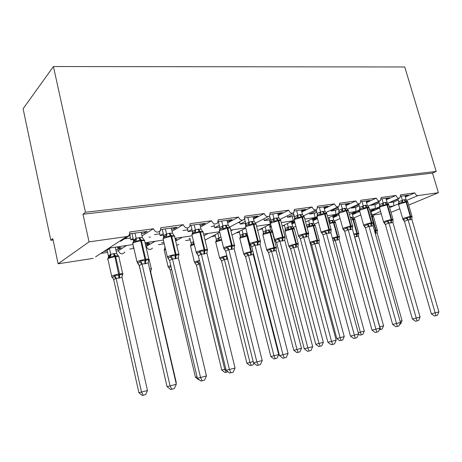 <?xml version="1.0" encoding="UTF-8"?>
<svg xmlns="http://www.w3.org/2000/svg" width="462" height="462" viewBox="0 0 462 462"><rect width="100%" height="100%" fill="white"/><g stroke="black" fill="none" stroke-linecap="round" stroke-linejoin="round"><path stroke-width="0.69" d="M405.313 196.979L414.836 192.873C415.511 194.693 416.545 195.599 417.937 195.593L438.403 192.712L432.513 173.094L436.192 171.442L404.752 66.978L53.425 66.54L23.1 108.749L50.814 240.257L53.09 239.945M126.675 245.495L118.249 250.779L116.135 251.097M120.461 246.413L117.562 248.256L121.304 247.696L118.901 249.209L115.818 249.671M107.311 250.953L103.846 251.472M107.629 249.74L110.47 247.898M107.629 252.385L100.866 253.413M117.256 246.893L117.562 248.256M414.836 192.873L400.589 194.825L399.861 197.979C398.238 198.596 396.95 197.753 395.998 195.455L381.144 197.493L380.399 200.687C378.696 201.38 377.35 200.531 376.357 198.152L360.868 200.277L360.112 203.505C358.321 204.285 356.907 203.436 355.867 200.964L339.691 203.182L338.941 206.439C337.052 207.322 335.568 206.479 334.476 203.898L317.573 206.219L316.834 209.488C314.841 210.505 313.271 209.667 312.116 206.97L294.433 209.396L293.722 212.659C291.62 213.837 289.951 213.011 288.715 210.175L270.201 212.716L269.542 215.95C267.325 217.331 265.546 216.528 264.218 213.542L244.802 216.204L244.219 219.363C241.88 221.003 239.98 220.235 238.525 217.065L218.151 219.86L217.677 222.88C215.217 224.861 213.178 224.151 211.556 220.767L190.148 223.706L189.818 226.495C187.26 228.915 185.06 228.297 183.218 224.653L160.695 227.749L160.528 230.168C157.923 233.171 155.544 232.698 153.396 228.748L142.007 235.886M112.93 245.553L109.199 247.984L109.667 248.013L133.033 244.554M153.396 228.748L129.666 232.005L129.666 233.876C129.245 235.383 128.269 236.278 126.75 236.561L95.582 256.849M155.163 241.274L145.923 246.587M149.238 242.152L146.183 243.982L149.746 243.451L147.222 244.952L145.599 245.195M133.593 247.003L132.848 247.112M133.911 248.406L129.695 249.041M145.871 242.648L146.183 243.982M183.218 224.653L172.008 231.295M182.323 237.249L175.675 240.997M176.669 238.086L175.185 238.935M175.479 240.188L176.877 239.397L175.346 239.628M163.687 242.481L161.694 242.775M164.01 243.844L158.374 244.698M211.556 220.767L200.525 226.986M208.247 233.408L203.956 235.73M189.963 238.531L189.068 238.663M190.286 239.865L185.608 240.569M238.525 217.065L227.674 222.921M233.021 229.741L230.89 230.844M215.396 236.059L211.532 236.642M245.709 223.152L245.316 223.354L245.738 225.733M264.218 213.542L253.54 219.086M239.42 232.421L236.255 232.9M270.507 219.311L269.34 219.9L270.414 224.116L256.566 226.253M288.715 210.175L278.216 215.442M271.31 226.807L270.039 227.425M269.802 226.53L271.165 226.253M262.422 228.938L259.875 229.319M294.19 215.685L292.319 216.591L293.208 220.738L281.243 222.597M312.116 206.97L301.784 211.989M294.912 222.597L291.938 224.001M294.565 221.292L292.937 222.066L294.704 221.806M291.73 223.238L294.773 222.083M284.471 225.595L282.473 225.901M292.665 221.032L292.937 222.066M316.834 212.237L314.322 213.427L315.044 217.51L304.81 219.103M316.845 216.713L315.067 217.585L317.111 217.279M334.476 203.898L324.312 208.703M317.481 218.642L312.941 220.732M317.157 217.435L313.912 218.936L316.539 218.543L312.768 220.074M313.704 218.162L313.912 218.936M338.502 208.963L335.4 210.389L335.972 214.408L327.339 215.766M338.582 213.259L335.955 214.489L338.848 214.062M355.867 200.964L345.871 205.567M339.085 214.917L333.114 217.602M337.861 214.206L334.055 215.927L336.573 215.552L332.958 217.042M333.905 215.384L334.055 215.927M359.263 205.838L355.619 207.478L356.046 211.434L348.891 212.572M359.453 209.967L356 211.521M376.357 198.152L366.522 202.575M359.777 211.4L352.494 214.605M357.265 211.33L353.407 213.04L355.827 212.676L352.362 214.125M353.309 212.687L353.407 213.04M379.169 202.864L375.023 204.689L375.323 208.581L369.542 209.517M379.469 206.82L375.248 208.668M395.998 195.455L386.319 199.717M120.634 241.297L130.151 235.123L128.99 235.285M141.464 233.541L144.427 233.125L147.182 231.393L129.678 233.824M133.079 238.398L130.821 239.836L133.327 239.472M129.914 235.273L130.821 239.836M149.018 237.214L150.462 237.006M160.401 230.451L160.499 230.879L160.089 230.936M171.541 229.337L174.064 228.985L176.952 227.264L160.73 229.516M163.253 233.755L160.152 235.614L163.571 235.118M159.355 231.635L160.152 235.614M200.127 225.335L202.246 225.04L205.255 223.337L190.205 225.421M191.938 229.395L188.074 231.595L192.319 230.983M187.358 228.026L188.074 231.595M227.327 221.529L229.083 221.286L232.195 219.6L218.226 221.535M219.242 225.283L214.686 227.766L219.681 227.044M214.114 224.85L214.686 227.766M253.24 217.908L254.66 217.706L257.871 216.037L244.889 217.839M245.258 221.396L240.078 224.11L245.316 223.354M239.645 221.783L240.078 224.11M277.957 214.449L282.363 212.636L270.305 214.31M270.085 217.712L264.339 220.617L269.34 219.9M264.016 218.763L264.339 220.617M301.559 211.146L305.757 209.39L294.548 210.949M293.797 214.212L287.531 217.279L292.319 216.591M287.306 215.818L287.531 217.279M324.122 207.992L328.124 206.289L317.7 207.733M316.464 210.886L309.736 214.085L314.322 213.427M309.58 212.953L309.736 214.085M345.709 204.972L349.526 203.32L339.83 204.666M338.155 207.709L331.006 211.024L335.4 210.389M330.908 210.175L331.006 211.024M366.383 202.079L370.033 200.473L361.013 201.727M358.939 204.683L351.403 208.091L355.619 207.478M351.339 207.484L351.403 208.091M386.192 199.289L389.691 197.748L381.3 198.908M378.857 201.784L370.974 205.272L375.023 204.689M370.946 204.874L370.974 205.272M379.62 208.067L371.136 211.729M375.918 208.57L372.014 210.262L374.347 209.915L371.021 211.319M398.267 200.023L393.67 202.004L389.778 202.564L397.978 199.012M389.333 206.583L393.849 205.838L393.67 202.004M405.197 196.581L408.552 195.126L400.75 196.211M50.814 240.257L52.812 238.64L58.125 263.796L89.039 241.869L82.993 214.258L432.513 173.094M89.039 241.869L126.75 236.561M124.913 251.969C122.43 254.77 120.207 254.371 118.249 250.779M58.125 263.796L93.249 258.368M372.407 215.217L381.271 213.842M390.991 212.341L399.797 208.801M360.77 214.928L353.69 218.018M340.084 218.543L334.355 221.084M318.491 222.366L314.166 224.203M295.928 226.42L293.047 227.339M272.32 230.682L270.917 230.423M178.806 244.329L176.738 245.449M152.472 248.117C150.035 250.387 147.973 249.855 146.292 246.529M130.151 235.123L129.845 233.801M438.403 192.712L408.708 205.088M82.993 214.258L85.458 212.26L436.192 171.442M53.425 66.54L85.458 212.26M371.125 211.307L370.905 210.533M352.639 214.085L352.367 213.103M333.431 216.973L333.09 215.748M313.438 219.976L313.034 218.474M292.631 223.1L292.146 221.281M270.94 226.363L270.368 224.157M147.222 244.952L146.968 243.867M118.901 249.209L118.653 248.094M293.208 220.738L294.392 220.645M366.51 202.061L366.216 201.005M346.055 204.92L345.755 203.84M324.705 207.906L324.399 206.803M302.396 211.03L302.096 209.898M279.077 214.293L278.771 213.138M254.66 217.706L254.36 216.522M229.083 221.286L228.777 220.074M202.246 225.04L201.94 223.793M174.064 228.985L173.758 227.708M144.427 233.125L144.121 231.82M407.819 201.882L405.873 201.299L402.991 202.587L401.576 202.368L398.879 203.511L398.498 204.493L398.787 201.698L403.938 199.74L406.121 199.74L404.92 195.634M404.677 219.034L406.231 218.353L407.27 217.279L410.123 217.463L412.092 216.493L411.804 219.196L410.256 219.768L408.073 219.814L404.464 221.338L402.737 219.086L403.505 219.433L404.677 219.034M431.335 313.831L438.9 311.879L437.433 315.228L435.955 315.638L434.407 316.002L431.335 313.831L404.464 221.338M435.955 315.638L408.102 219.906M438.9 311.879L411.804 219.196M397.921 198.822L398.764 201.721M401.178 196.154L402.35 200.185M402.991 202.587L402.379 200.277M406.121 199.74L407.657 201.64M407.27 217.279L408.073 219.814M400.15 321.281L402.073 320.755L377.125 232.831L375.265 233.454M370.882 214.252L371.881 214.351L370.807 210.574M375.034 232.617L375.421 231.231L377.408 230.267L377.125 232.831M371.881 214.351L373.469 216.389L371.529 215.875L372.141 216.586L371.569 216.678M402.073 320.755L400.675 323.926L399.722 324.185M388.825 204.787L388.565 204.366L386.786 204.071L383.801 205.388L382.38 205.157L379.712 206.318L379.354 207.317M385.516 222.176L387.064 221.489L388.109 220.397L391.516 220.501L393.127 219.577L392.833 222.338L391.21 222.927L388.94 222.979L385.366 224.52L383.858 222.563L385.516 222.176M412.404 319.04L420.097 317.059L418.595 320.478L417.059 320.905L415.523 321.269L412.404 319.04L385.366 224.52M417.059 320.905L388.964 223.077M420.097 317.059L392.833 222.338M385.903 198.273L387.11 202.466L388.831 204.654M379.712 206.318L379.654 204.458L384.84 202.472L387.11 202.466M378.753 201.42L379.631 204.487M382.005 198.81L383.183 202.933M383.616 222.222L383.928 222.545L383.576 221.887L384.719 221.281L391.187 219.473L390.742 223.007M383.801 205.388L383.212 203.026M388.109 220.397L388.94 222.979M367.296 205.307L369.04 207.548L366.406 207.028L363.796 208.31L362.37 208.073L359.731 209.24L359.719 207.34L364.934 205.319L367.296 205.307L366.083 201.022M365.534 225.456L367.076 224.763L368.127 223.648L371.159 223.827L373.365 222.794L373.048 225.612L371.356 226.224L368.988 226.288L365.454 227.841L363.975 225.895L365.534 225.456M392.654 324.474L400.479 322.459L398.943 325.953L397.337 326.403L395.813 326.761L392.654 324.474L365.454 227.841M397.337 326.403L369.017 226.38M400.479 322.459L373.048 225.612M364.934 205.319L367.076 207.802L359.465 210.285L360.764 208.593L359.54 209.338L359.719 207.34M358.778 204.112L359.69 207.363M362.017 201.588L363.207 205.798M363.681 225.485L364.039 225.843L363.64 225.121L364.714 224.544L371.292 222.701L370.871 226.305M363.796 208.31L363.23 205.89M368.127 223.648L368.988 226.288M348.313 210.418L345.628 210.037L342.919 211.359L341.487 211.111L338.889 212.295L338.917 210.343L342.325 208.784L346.627 208.27L345.409 203.892M344.681 228.881L346.217 228.176L347.268 227.038L350.912 227.137L352.737 226.149L352.408 229.031L350.635 229.66L348.169 229.735L344.681 231.3L343.243 229.371L344.681 228.881M372.026 330.157L379.995 328.101L378.418 331.676L376.744 332.143L375.236 332.496L372.026 330.157L344.681 231.3M376.744 332.143L348.198 229.833M379.995 328.101L352.408 229.031M344.167 208.293L346.292 210.834L338.64 213.323L340.026 211.579L338.762 212.277L338.917 210.343M337.936 206.907L338.894 210.372M341.164 204.481L342.359 208.784M342.885 228.892L343.278 229.279L342.839 228.499L343.838 227.951L350.531 226.068L350.127 229.747M342.919 211.359L342.382 208.882M346.627 208.27L348.394 210.562M347.268 227.038L348.169 229.735M326.715 213.508L323.926 213.19L321.119 214.541L319.681 214.281L317.123 215.477M321.171 232.455L321.587 232.865L322.903 232.455L324.428 231.739L325.485 230.584L328.725 230.763L331.202 229.654L330.85 232.6L328.996 233.252L326.42 233.333L323.025 234.915L321.113 232.016L328.846 229.591L328.465 233.339M350.467 336.088L358.576 334.003L356.964 337.658L355.209 338.144L353.719 338.49L350.467 336.088L322.99 234.915M355.209 338.144L326.449 233.437M358.576 334.003L330.85 232.6M323.816 206.884L325.046 211.365L326.836 213.71M317.186 215.407L317.198 213.479L320.553 211.902L325.046 211.365M316.187 209.863L317.175 213.508M319.386 207.502L320.588 211.902M321.119 214.541L320.611 212M325.485 230.584L326.42 233.333M379.66 326.894L383.57 325.826L358.495 236.07L354.602 236.925M383.57 325.826L382.149 329.059L380.636 329.475L379.781 326.865L354.706 236.821M350.242 217.423L353.228 217.215L352.108 213.219M353.875 234.303L356.699 234.448L356.814 233.414L352.956 219.583L350.958 219.993M356.445 236.735L356.699 234.448L358.795 233.454L358.495 236.07M354.758 219.167L352.806 218.78L353.413 219.508L352.956 219.583L351.01 217.25M354.833 219.294L353.228 217.215M354.677 236.735L354.019 234.748M380.636 329.475L379.25 329.793M358.217 332.698L364.31 331.104L339.12 239.437L337.456 240.044L335.146 240.13L333.246 241.366M364.31 331.104L362.855 334.401L361.284 334.84L360.366 332.184L335.175 240.223M328.73 220.865L333.83 220.195L332.657 215.945M328.979 217.614L329.828 220.715M335.152 240.246L333.345 238.687L334.309 237.647L337.225 237.797L337.335 236.74L333.454 222.62L329.475 223.579M336.977 240.125L337.225 237.797L339.431 236.769L339.12 239.437M335.348 222.141L332.854 221.875L330.324 223.117L329.851 220.807M335.452 222.32L333.83 220.195M335.146 240.13L334.309 237.647M361.284 334.84L359.927 335.158L358.524 334.124M311.706 245.068L336.792 338.519L344.248 336.602L318.947 242.948L317.215 243.572L314.813 243.67L311.734 245.068L310.435 243.312L312.976 242.198L313.941 241.135L316.949 241.285L317.053 240.205L313.161 225.785L307.057 227.489M344.248 336.602L342.758 339.968L341.118 340.425L340.136 337.728L314.836 243.763M306.445 225.19L311.244 223.348L313.64 223.296L312.41 218.763M308.587 220.541L309.476 223.839M316.718 243.659L316.949 241.285L319.271 240.223L318.947 242.948M315.142 225.237L312.56 225.023L309.944 226.299L308.633 226.045L306.849 226.709M315.28 225.462L313.64 223.296M309.5 223.931L309.944 226.299M314.813 243.67L313.941 241.135M341.118 340.425L339.778 340.737L336.792 338.519M290.575 248.764L315.748 344.288L323.325 342.336L297.932 246.604L295.605 247.337L293.624 247.355L290.575 248.764L289.293 246.847L291.753 245.853L292.712 244.773L295.819 244.918L295.917 243.821L292.013 229.088L285.666 230.885L284.99 231.595M323.325 342.336L321.806 345.778L320.091 346.252L319.034 343.509L293.647 247.447M284.315 225.017L285.239 228.517L288.242 227.09L292.608 226.524L291.32 221.673M287.335 223.573L288.271 227.09M285.262 228.494L285.418 229.932L285.146 230.168L285.239 228.517M288.883 246.431L289.293 246.847L288.79 246.021L289.547 245.605L296.437 243.728L292.533 229.008L292.013 229.088L291.418 228.303L288.71 229.608L287.393 229.348L285.123 230.405M295.605 247.337L295.819 244.918L298.273 243.821L297.932 246.604M294.098 228.465L291.938 228.222L292.533 229.008C293.999 228.788 294.612 228.846 294.363 229.175L298.192 243.595M294.271 228.742L292.608 226.524M288.294 227.189L288.71 229.608M293.624 247.355L292.712 244.773M320.091 346.252L318.774 346.552L315.748 344.288M304.14 216.742L301.241 216.476L298.319 217.873L296.881 217.602L294.375 218.809M300.138 236.192L301.651 235.47L302.708 234.292L306.618 234.378L308.685 233.322L308.316 236.336L306.375 237.006L303.684 237.104L300.346 238.698L298.914 236.602L300.138 236.192M327.904 342.302L336.163 340.176L334.511 343.913L332.675 344.427L331.208 344.762L327.904 342.302L300.317 238.692M332.675 344.427L331.554 341.441L303.713 237.202M336.163 340.176L308.316 236.336M301.259 210.014L302.489 214.599L304.302 216.996M294.485 218.676L294.502 216.753L297.794 215.165L300.364 214.559L302.489 214.599M293.439 212.884L294.479 216.782M296.621 210.66L297.823 215.165M298.469 236.174L298.914 236.608L298.4 235.701L299.243 235.222L306.173 233.27L305.815 237.098M298.319 217.873L297.851 215.269M302.708 234.292L303.684 237.104M268.543 252.616L293.786 350.3L301.495 348.319L276.022 250.416L274.128 251.08L271.523 251.201L268.543 252.616L267.25 250.664L269.617 249.665L270.576 248.568L273.787 248.706L273.874 247.586L269.964 232.525L263.513 234.361L262.913 235.06M301.495 348.319L299.936 351.836L298.146 352.333L297.014 349.543L271.552 251.293M262.225 228.164L263.196 231.918L266.129 230.486L270.68 229.891L269.323 224.671M265.176 226.709L266.158 230.486M263.213 231.895L263.375 233.275L263.196 231.918M266.828 250.231L267.25 250.664L266.713 249.792L267.4 249.405L274.416 247.493L270.501 232.444L269.964 232.525L269.375 231.722L266.562 233.062L265.252 232.79L263.022 233.859M273.591 251.172L273.787 248.706L276.38 247.574L276.022 250.416M272.158 231.837L272.366 232.161L269.912 231.641L270.501 232.444C272.095 232.207 272.759 232.27 272.482 232.629L276.311 247.349M272.366 232.161L270.68 229.891M266.181 230.584L266.562 233.062M271.523 251.201L270.576 248.568M298.146 352.333L296.852 352.627L293.786 350.3M280.526 220.126L280.729 220.438L277.506 219.924L274.463 221.356L273.025 221.073L271.951 221.396L270.57 222.291L270.963 221.61L270.761 220.183L273.978 218.578L276.669 217.948L278.886 217.983L277.65 213.288M276.311 240.107L277.806 239.374L278.863 238.173L282.34 238.346L285.123 237.15L284.736 240.24L282.698 240.939L279.885 241.043L276.588 242.648L274.723 240.067L275.179 240.517L276.311 240.107M304.273 348.804L312.687 346.639L310.99 350.473L309.066 351.01L307.628 351.334L304.273 348.804L276.588 242.648M309.066 351.01L307.859 347.973L279.914 241.147M312.687 346.639L284.736 240.24M276.085 218.035L278.153 220.784L270.385 223.267L271.951 221.402L270.68 221.852L270.761 220.183M269.606 215.881L270.738 220.212M272.799 213.964L274.006 218.578M274.463 221.356L274.035 218.682M278.886 217.983L280.729 220.438M278.863 238.173L279.885 241.043M245.547 256.635L270.848 356.589L278.684 354.568L253.153 254.395L250.612 255.174L248.458 255.209L245.547 256.635L244.242 254.649L246.512 253.638L247.47 252.523L250.791 252.662L250.872 251.519L246.951 236.117L240.39 237.982L239.87 238.675M278.684 354.568L277.09 358.166L275.219 358.685L274.001 355.85L248.481 255.313M239.166 231.416L240.194 235.476L243.052 234.026L247.112 233.322M242.048 229.949L243.081 234.032M240.211 235.447L240.379 236.752L240.194 235.476M243.815 254.198L244.242 254.649L243.67 253.719L244.282 253.372L251.432 251.42L247.511 236.03L246.951 236.117L246.367 235.291L243.451 236.671L242.134 236.388L239.969 237.462M243.104 234.13L243.451 236.671M253.153 254.395L253.24 252.922M248.458 255.209L247.47 252.523M275.219 358.685L273.954 358.968L270.848 356.589M255.792 223.677L256.035 224.047L252.639 223.527L249.474 225.006L248.036 224.711L247.06 225L245.645 225.941L246.102 225.098L245.894 223.775L249.03 222.153L251.848 221.5L254.169 221.529L252.933 216.718M251.345 244.202L252.824 243.462L253.881 242.238L258.091 242.307L260.441 241.17L260.031 244.329L257.888 245.056L254.949 245.172L251.738 246.789L249.844 244.144L250.312 244.612L251.345 244.202M279.493 355.624L288.069 353.418L286.325 357.345L284.303 357.911L282.9 358.223L279.493 355.624L251.738 246.789M284.303 357.911L282.998 354.816L254.978 245.282M288.069 353.418L260.031 244.329M247.06 225.006L245.842 225.317L245.894 223.775M244.594 218.786L245.876 223.799M247.851 217.423L249.058 222.153M249.474 225.006L249.087 222.262M254.169 221.529L256.035 224.047M253.881 242.238L254.949 245.172M221.529 260.834L246.858 363.155L249.936 362.445L224.382 259.505L221.529 260.834L220.201 258.807L222.372 257.796L223.331 256.658L226.761 256.797L226.894 256.017M253.933 363.138L253.205 364.784L251.247 365.327L249.936 362.445L253.176 361.561M227.674 259.159L224.382 259.505M215.078 234.771L216.17 239.183L220.963 237.185M217.873 233.293L218.976 237.728M216.187 239.154L216.36 240.361L216.17 239.183M221.46 239.189L219.306 240.436L217.995 240.142L215.887 241.222M219 237.832L219.306 240.436M224.353 259.401L223.331 256.658M251.247 365.327L250.011 365.604L246.858 363.155M229.868 227.408L230.145 227.824L226.565 227.31L223.262 228.829L220.98 228.771L219.508 229.764L220.033 228.736L219.831 227.535L222.869 225.901L225.826 225.225L228.257 225.248L227.021 220.316M253.476 362.786L262.22 360.539L260.429 364.564L258.304 365.159L256.936 365.459L253.476 362.786L225.675 251.132L223.758 248.417L224.22 248.908L225.167 248.504L226.623 247.753L227.674 246.5L232.051 246.564L234.557 245.38L234.35 246.546M258.304 365.159L256.895 362.006L228.817 249.619L225.675 251.132M262.22 360.539L234.124 248.62L231.878 249.37L228.817 249.619M225.185 225.317L227.189 228.222L219.346 230.688L220.085 229.285L220.98 228.771L219.808 228.938L219.831 227.535M218.307 221.523L219.808 227.564M221.685 221.055L222.898 225.901M223.262 228.829L222.921 226.01M228.257 225.248L230.145 227.824M227.674 246.5L228.788 249.503M234.557 245.38L234.124 248.62M196.414 265.223L221.754 370.033L224.746 369.352L199.174 263.894L196.442 265.228L195.056 263.149L197.124 262.145L198.077 260.984L199.174 263.894M227.991 371.766L226.149 372.28L224.746 369.352L225.831 369.051M200.3 263.86L199.151 263.79M189.888 238.213L191.06 243.058L193.595 241.586M191.077 243.035L191.251 244.121L191.06 243.058M193.965 243.116L194.052 244.375L191.938 244.3L190.627 245.472M226.149 372.28L224.954 372.545L221.754 370.033M202.668 231.335L202.974 231.791L199.186 231.283L195.738 232.848L194.311 232.53L192.833 233.079M197.078 252.691L196.177 252.235L196.835 253.413L199.105 252.258L200.15 250.976L204.037 251.143L207.386 249.803L207.143 251.074M226.137 370.316L235.048 368.023L233.206 372.153L230.971 372.776L229.643 373.065L226.137 370.316L198.319 255.688L196.691 253.378M230.971 372.776L229.441 369.565L201.351 254.169L198.319 255.688M235.048 368.023L206.93 253.124L204.556 253.909L201.351 254.169M199.821 224.087L201.057 229.146L203.084 232.04M192.077 233.778L192.671 232.53L192.469 231.485L195.397 229.833L198.51 229.129L201.057 229.146M190.945 225.323L192.452 231.514M194.219 224.867L195.426 229.839M195.738 232.848L195.455 229.949M200.15 250.976L201.322 254.054M207.386 249.803L206.93 253.124M197.037 376.882L195.455 377.24L170.108 269.71L168.867 267.775L170.132 269.814M171.685 269.479L170.16 269.82M168.133 266.955L168.867 267.775L170.98 266.499M164.807 247.222L164.969 248.03L164.31 249.492M199.209 379.706L198.695 379.816L195.455 377.24M174.087 235.476L174.411 235.961L170.409 235.458L166.805 237.075L165.384 236.74L163.941 237.295M202.2 380.798L200.543 377.523L206.445 375.901L204.556 380.139L202.2 380.798L200.918 381.069L197.361 378.234L200.543 377.523L172.47 258.957L169.589 260.487L167.995 258.148L170.172 256.993L171.211 255.688L175.254 255.844L178.823 254.447L178.546 255.838M197.361 378.234L169.56 260.481L167.995 258.206M206.445 375.901L178.338 257.86L175.837 258.674L172.47 258.957M171.235 228.055L172.476 233.246L174.411 235.961M163.415 238.155L163.721 235.637L166.528 233.974L169.797 233.241L172.476 233.246M162.202 229.308L163.704 235.666M165.344 228.875L166.551 233.974M169.092 233.339L171.009 236.423C167.77 236.966 165.246 237.693 163.444 238.611L163.086 238.86L163.525 237.757L164.755 236.914L164.518 236.244L163.912 236.498L163.178 238.346M166.805 237.075L166.58 234.09M171.211 255.688L172.436 258.841M178.823 254.447L178.338 257.86M175.958 382.721L176.282 382.628L150.745 272.21L150.445 272.366M142.897 238.3L142.989 238.687M150.745 272.21L150.93 270.374M176.057 383.137L176.282 382.628M144.029 239.847L144.358 240.35L140.119 239.853L136.348 241.522L134.933 241.17L133.53 241.73M171.87 389.247L170.08 385.914L176.305 384.205L174.353 388.559L171.87 389.247L170.645 389.506L167.036 386.584L170.08 385.914L142.059 263.993L139.322 265.529L137.647 263.144L139.709 261.983L140.743 260.643L144.947 260.799L148.758 259.344L148.435 260.868M167.036 386.584L139.299 265.523L137.792 263.282M176.305 384.205L148.244 262.849L145.605 263.692L142.059 263.993M141.164 232.23L142.394 237.56L144.358 240.35M133.437 241.788L133.472 240.003L136.134 238.328L139.582 237.56L142.394 237.56M131.959 233.506L133.454 240.038M134.956 233.091L136.163 238.328M136.348 241.522L136.186 238.45M140.743 260.643L142.03 263.877M148.758 259.344L148.244 262.849M113.71 279.677L138.895 392.729L147.47 390.529L122.008 277.206L118.78 278.153L116.083 278.24L113.733 279.683L112.93 277.985L113.733 279.683M147.47 390.529L145.651 394.583L143.284 395.235L141.534 392.157L116.112 278.349M107.057 249.821L108.397 255.827L110.724 254.337L114.01 253.58L116.69 253.546L115.257 247.187M109.459 248.55L110.747 254.343L109.586 257.005L107.606 258.911L107.715 259.384M108.408 255.798L108.547 256.37L108.397 255.827M111.533 276.657L112.924 277.98L112.133 277.477L113.923 276.472L114.859 275.242L118.832 275.352L114.957 256.705C111.735 257.265 109.35 257.952 107.808 258.766L111.671 276.126C113.23 275.364 115.627 274.682 118.855 274.082L119.566 273.96L115.667 256.595L114.957 256.705L114.437 255.757L110.868 257.351L109.586 257.005M118.78 278.153L118.832 275.352L122.499 273.931L122.574 274.982L122.176 275.421M118.139 255.625L118.503 256.162L115.148 255.648L115.667 256.595C118.347 256.219 119.421 256.323 118.896 256.907L122.678 273.706M108.46 256.479L108.264 257.623M118.503 256.162L116.69 253.546M110.77 254.452L110.868 257.351M122.008 277.206L122.499 273.931M112.214 277.448L113.132 278.499M116.083 278.24L114.859 275.242M143.284 395.235L142.221 395.46L138.895 392.729M417.937 195.593L406.514 200.45M398.735 203.759L389.633 207.629M380.596 211.475L372.245 215.026M264.073 218.976L263.415 219.075M239.813 222.43L237.901 222.701M214.414 226.045L211.082 226.519M187.797 229.833L182.992 230.521M159.869 233.812L154.429 234.586M130.538 237.988L124.394 238.86M403.938 199.74L406.098 202.108L399.763 203.892L398.625 204.764M402.737 218.948L403.904 218.151L410.268 216.378L409.806 219.843M411.971 216.228L407.865 202.194L406.098 202.108L410.268 216.378L412.017 216.389L411.988 216.897M410.256 219.768L410.712 216.303L406.548 202.038L404.389 199.676M401.576 202.368L402.321 200.185M398.879 203.511L398.787 201.698M408.073 219.929L406.231 218.353M404.498 221.338L403.505 219.433M374.416 230.434L375.542 230.209L371.419 216.147M375.421 231.231L375.542 230.209L375.987 230.134L372.141 216.586L373.521 216.701L377.31 230.036M375.594 233.397L375.987 230.134L377.35 230.186L377.344 230.578M384.84 202.472L386.994 204.897L380.549 206.716L379.487 207.582M393 219.317L388.877 204.995L386.994 204.897L391.187 219.473L393.052 219.496L393.035 219.97M391.21 222.927L391.655 219.398L387.462 204.828L385.308 202.408M383.616 222.072L379.423 207.369L380.624 205.74L379.845 206.116L379.654 204.458M382.38 205.157L383.154 202.933M388.94 223.1L387.064 221.489M385.395 224.52L384.361 222.58M373.232 222.534L369.086 207.923L367.076 207.802L371.292 222.701L373.284 222.736L373.273 223.169M371.356 226.224L371.777 222.62L367.561 207.733L365.425 205.249M363.686 225.323L359.534 210.522M362.37 208.073L363.172 205.792M368.994 226.409L367.076 224.763M365.488 227.841L364.408 225.86M352.604 225.889L348.446 210.972C348.677 210.649 348.129 210.58 346.8 210.759L346.292 210.834L350.531 226.068L351.039 225.987C352.367 225.785 352.904 225.826 352.668 226.114L352.656 226.495M350.635 229.66L351.039 225.987L346.8 210.759L344.675 208.218M342.891 228.725L338.715 213.588M341.487 211.111L342.325 208.784M348.175 229.857L346.217 228.176M344.716 231.3L343.584 229.285M322.476 211.394L324.59 214.004L317.81 215.933L316.978 216.788M331.063 229.395L326.9 214.166C327.16 213.808 326.565 213.727 325.121 213.929L324.59 214.004L328.846 229.591L329.377 229.504C330.821 229.279 331.41 229.331 331.133 229.643L331.133 229.966M328.996 233.252L329.377 229.504L325.121 213.929L323.007 211.319M321.165 232.27L316.897 216.493L318.353 214.703L317.394 215.038L317.198 213.479M319.681 214.281L320.553 211.902M326.426 233.46L324.428 231.739M323.025 234.915L321.841 232.86M353.817 234.101L357.276 233.333L353.413 219.508L354.891 219.635L358.691 233.223M356.901 236.654L357.276 233.333L358.737 233.391L358.737 233.743M351.466 217.18L352.806 218.78L352.344 218.849M354.498 236.544L354.683 236.844M332.334 238.028L337.809 236.66L333.934 222.545L333.454 222.62L331.525 220.241M337.456 240.044L337.809 236.66L339.379 236.723L339.385 237.023M339.333 236.544L335.522 222.684L333.934 222.545L331.999 220.166M329.799 220.715L329.221 222.661M310.429 243.185L309.956 242.406L310.782 241.961L317.55 240.125L313.658 225.71L313.161 225.785L311.244 223.348M317.215 243.572L317.55 240.125L319.248 240.425M319.184 239.997L315.361 225.866C315.581 225.56 315.009 225.514 313.658 225.71L311.74 223.273M306.52 225.468L306.635 225.912M309.448 223.839L308.633 226.045M310.631 243.185L311.734 245.068M312.976 242.198L314.818 243.786M288.837 246.24L284.921 231.335L286.174 229.724L285.221 230.29M296.125 247.245L296.437 243.728C297.903 243.491 298.51 243.52 298.25 243.815L298.261 243.953M290.633 226.507L291.938 228.222L291.418 228.303L290.113 226.588M288.242 227.09L287.393 229.348M289.449 246.847L290.604 248.764M291.753 245.853L293.624 247.476M299.809 214.639L301.9 217.319L294.999 219.288L294.259 220.131M308.552 233.062L304.377 217.498C304.677 217.111 304.036 217.025 302.454 217.232L301.9 217.319L306.173 233.27L306.728 233.177C308.304 232.935 308.939 232.992 308.628 233.339L308.633 233.587M306.375 237.006L306.728 233.177L302.454 217.232L300.364 214.559M298.458 235.978L294.167 219.802L295.686 217.972L294.698 218.26L294.502 216.753M296.881 217.602L297.794 215.165M303.69 237.231L301.651 235.47M300.346 238.698L299.11 236.596M266.765 250.029L262.838 234.777L264.137 233.131M274.128 251.08L274.416 247.493C275.999 247.239 276.657 247.268 276.38 247.58M268.624 229.88L269.912 231.641L269.375 231.722L268.081 229.96M264.131 233.131L263.173 233.685M266.129 230.486L265.252 232.79M267.365 250.658L268.566 252.616M269.617 249.665L271.529 251.322M274.694 239.859L275.381 239.114L282.438 237.122L282.115 241.037M285.002 236.896L280.821 220.992C281.162 220.565 280.463 220.466 278.736 220.697L278.153 220.784L282.438 237.122L283.021 237.023C284.684 236.769 285.389 236.815 285.123 237.168M282.698 240.939L283.021 237.023L278.736 220.697L276.669 217.948M275.3 240.794L274.63 239.547L270.484 223.631M273.025 221.073L273.978 218.578M279.891 241.176L277.806 239.374M276.617 242.648L275.323 240.506M243.728 253.985L239.79 238.363L241.129 236.688L240.379 236.752L240.171 237.225M250.612 255.174L250.791 252.662L251.351 252.564L251.432 251.42L252.87 251.241M247.788 235.984L246.933 235.204L246.367 235.291L245.097 233.489M243.052 234.026L242.134 236.388M246.933 235.204L245.657 233.402M251.172 255.076L251.351 252.564M244.311 254.643L245.576 256.635M246.512 253.638L248.464 255.336M251.241 221.587L253.28 224.417L246.125 226.467L245.472 226.888L245.576 227.298M249.792 243.924L250.387 243.185L257.577 241.152L257.282 245.155M260.337 240.91L256.156 224.648C256.537 224.18 255.786 224.07 253.886 224.324L253.28 224.417L257.577 241.152L258.183 241.054C260.054 240.771 260.805 240.835 260.441 241.239M257.888 245.056L258.183 241.054L253.886 224.324L251.848 221.5M248.036 224.711L249.03 222.153M254.955 245.31L252.824 243.462M251.767 246.789L250.404 244.606M219.658 258.114L220.131 257.513L226.796 255.63M221.685 240.09L216.239 241.77L215.8 242.452M226.605 259.361L226.761 256.797L227.073 256.739M220.201 258.807L219.6 257.825L215.714 242.105C215.714 241.32 216.176 240.754 217.088 240.407L216.36 240.361L216.141 240.921M218.948 237.728L217.995 240.142M227.194 259.257L227.171 257.143M220.235 258.801L221.558 260.834M222.372 257.796L224.365 259.529M223.677 248.186L224.174 247.465L231.491 245.386L231.237 249.48M234.482 245.126L230.301 228.488C230.734 227.974 229.914 227.853 227.83 228.13L227.189 228.222L231.491 245.386L232.132 245.282C234.211 244.97 235.025 245.045 234.575 245.507L234.557 245.518M231.878 249.37L232.132 245.282L227.83 228.13L225.826 225.225M224.549 249.388L223.602 247.805L219.462 231.139M221.829 228.528L222.869 225.901M228.8 249.647L226.623 247.753M225.704 251.132L224.272 248.903M194.485 262.433L194.877 261.85L199.457 260.383M194.311 244.542L190.985 245.726L190.627 246.396M196.442 265.228L194.427 262.116L190.54 246.021C190.563 245.218 191.031 244.641 191.944 244.3L191.251 244.121L190.714 245.155M193.74 242.175L192.746 244.069M197.124 262.145L199.157 263.918M197.834 229.227L199.803 232.219C196.708 232.738 194.231 233.449 192.377 234.361L191.921 234.673L192.042 235.17M192.469 231.485L192.671 232.53L193.203 232.351L193.566 232.744L192.515 233.397L191.921 234.673L196.177 252.235L196.645 251.952C198.521 251.097 201.005 250.387 204.106 249.832L203.886 254.019M207.34 249.549L203.165 232.513C203.655 231.953 202.76 231.82 200.473 232.12L199.803 232.219L204.106 249.832L204.776 249.723C207.063 249.382 207.952 249.463 207.444 249.965L207.207 250.837M204.556 253.909L204.776 249.723L200.473 232.12L198.51 229.129M194.311 232.53L195.397 229.833M201.328 254.198L199.105 252.258M198.348 255.694L196.835 253.413M165.575 249.411L164.189 250.115L168.07 266.609L170.749 265.523M165.361 248.504L164.281 250.525M170.692 266.695L171.061 266.828M168.116 257.403L167.336 256.901L167.706 256.67C169.525 255.809 172.06 255.088 175.306 254.504L175.133 258.789M178.823 254.198L174.659 236.752C175.213 236.134 174.232 235.995 171.72 236.319L171.009 236.423L175.306 254.504L176.016 254.389C178.528 254.013 179.499 254.106 178.933 254.654L178.592 255.665M175.837 258.674L176.016 254.389L171.72 236.319L169.797 233.241M168.676 258.939L167.336 256.901L163.213 239.403M165.384 236.74L166.528 233.974M163.762 236.654L163.721 235.637M172.447 258.986L170.172 256.993M140.512 271.691L140.598 271.217M149.63 268.849C151.265 268.665 151.854 268.769 151.409 269.161L151.276 269.82M147.517 252.379L147.153 251.894M138.837 237.67L140.702 240.846C137.306 241.412 134.731 242.157 132.992 243.087L132.871 243.861M137.63 262.352L136.977 261.804L137.237 261.642C139.004 260.77 141.586 260.031 144.987 259.425L144.86 263.814M148.816 259.09L144.675 241.204C145.293 240.54 144.219 240.384 141.447 240.737L140.702 240.846L144.987 259.425L145.732 259.303C148.504 258.893 149.567 258.991 148.931 259.592L148.475 260.741M145.605 263.692L145.732 259.303L141.447 240.737L139.582 237.56M134.933 241.17L136.134 238.328M138.588 264.16L136.977 261.804L132.738 243.266L133.01 242.4L134.413 241.314C134.921 240.379 134.921 240.026 134.419 240.257L133.633 240.65L133.472 240.003M142.042 264.027L139.709 261.983M119.491 278.026L119.566 273.96C122.239 273.539 123.308 273.591 122.765 274.11L122.597 274.838M114.01 253.58L115.148 255.648L114.437 255.757L113.3 253.69M109.055 257.149C109.638 256.219 109.661 255.856 109.119 256.058L108.547 256.37L108.247 257.64M113.923 276.472L116.095 278.378M242.498 220.276L229.585 227.096M268.133 216.672L255.336 223.186M292.556 213.23L279.897 219.462M315.864 209.95L303.361 215.921M338.126 206.82L325.802 212.543M359.424 203.823L347.28 209.321M379.81 200.953L367.856 206.243M399.347 198.198L387.589 203.297M375.225 208.662L369.947 210.949M355.971 211.504L349.405 214.414M335.932 214.46L327.968 218.07M315.049 217.538L305.573 221.945M293.226 220.761L282.149 226.051M270.42 224.128L257.64 230.423M245.772 228.055L231.959 235.089M219.75 232.299L205.024 240.09M379.608 208.021L375.277 208.662M359.661 210.978L356.023 211.515M245.23 227.933L230.7 230.082M219.606 231.728L203.557 234.107M192.192 235.787L175.04 238.328M163.369 240.061L145.039 242.775M402.928 219.369L398.567 204.574L399.659 203.014L398.585 203.8M407.594 201.628L407.813 202.01M373.198 216.095L373.475 216.528M368.734 207.224L369.034 207.692M348.053 210.21L348.388 210.718M326.467 213.334L326.83 213.877M354.533 218.976L354.845 219.444M335.123 221.979L335.47 222.482M309.956 242.406L308.281 236.157M307.744 234.153L307.455 233.079M314.928 225.104L315.309 225.635M307.299 226.467L306.826 226.611M293.919 228.378L294.311 228.927M303.904 216.603L304.308 217.18M272.083 231.843L272.418 232.357M280.313 220.022L280.746 220.634M247.078 225L246.338 225.398L245.472 226.888L249.723 243.578L250.52 244.981M255.671 223.66L256.081 224.255M234.442 246.206L234.557 245.443M229.897 227.529L230.22 228.055M197.297 254.031L196.824 253.413M174.249 235.684L174.572 236.226M140.829 272.228L138.912 264.605M151.322 268.792L149.139 259.378M144.277 240.096L144.589 240.633M118.388 255.804L118.821 256.439"/></g></svg>
